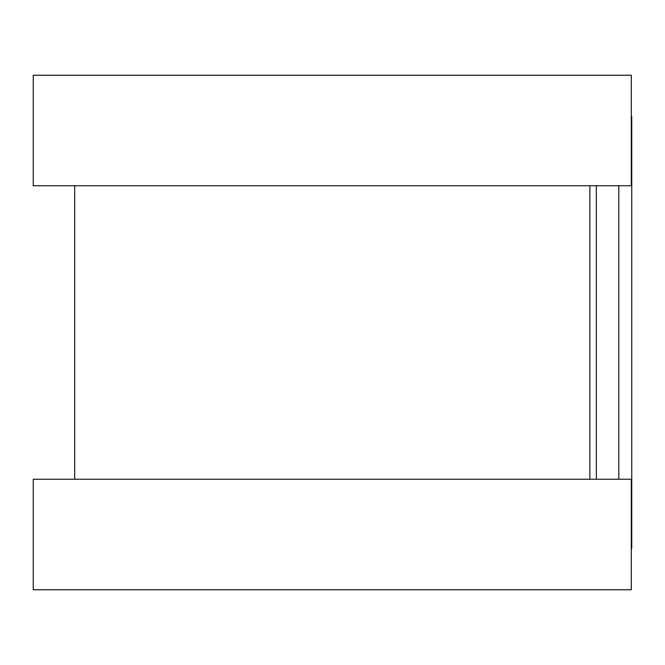 <?xml version="1.0" encoding="UTF-8"?>
<svg xmlns="http://www.w3.org/2000/svg" width="665" height="665" viewBox="0 0 665 665"><rect width="100%" height="100%" fill="white"/><g stroke="black" fill="none" stroke-linecap="round" stroke-linejoin="round"><path stroke-width="1" d="M631.301 116.691L631.75 116.691L631.75 548.309L631.301 548.309M589.872 185.751L589.872 479.249L589.872 185.751M631.301 75.253L631.301 185.751L33.25 185.751L33.25 75.253L631.301 75.253M631.301 479.249L631.301 589.747L33.25 589.747L33.25 479.249L631.301 479.249M596.339 185.751L596.339 479.249M618.807 185.751L618.807 479.249M74.688 185.751L74.688 479.249"/></g></svg>
